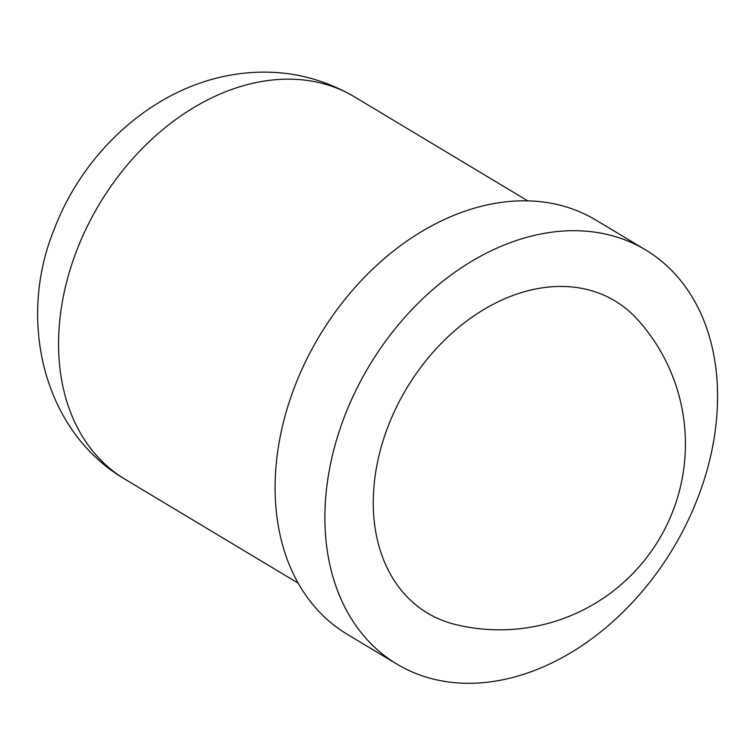 <?xml version="1.0" encoding="UTF-8"?>
<svg xmlns="http://www.w3.org/2000/svg" width="754" height="754" viewBox="0 0 754 754"><rect width="100%" height="100%" fill="white"/><g stroke="black" fill="none" stroke-linecap="round" stroke-linejoin="round"><path stroke-width="1.13" d="M542.305 287.83A182.063 133.581 -59 0 1 637.884 319.894A185.814 185.814 0 0 1 455.086 624.416A182.063 133.581 -59 0 1 374.766 478.762A182.063 133.581 -59 0 1 542.305 287.83M645.556 249.885L595.764 219.998A241.563 177.237 121 0 0 400.242 245.851A241.563 177.237 121 0 0 277.104 455.982A241.563 177.237 121 0 0 347.123 634.227L396.915 664.114A241.563 177.237 121 0 0 592.437 638.261A241.563 177.237 121 0 0 715.574 428.131A241.563 177.237 121 0 0 645.556 249.885A241.563 177.237 121 0 0 450.034 275.738A241.563 177.237 121 0 0 326.897 485.878A241.563 177.237 121 0 0 396.915 664.114M125.032 479.242C42.497 431.071 17.257 318.98 54.26 229.122C84.278 150.027 155.616 85.777 236.313 74.184C278.537 68.049 317.952 75.617 354.55 96.88A222.977 163.609 121 0 0 265.606 80.867A222.977 163.609 121 0 0 60.405 314.71A222.977 163.609 121 0 0 125.032 479.242L298.235 583.21M354.55 96.88L527.753 200.847"/></g></svg>
